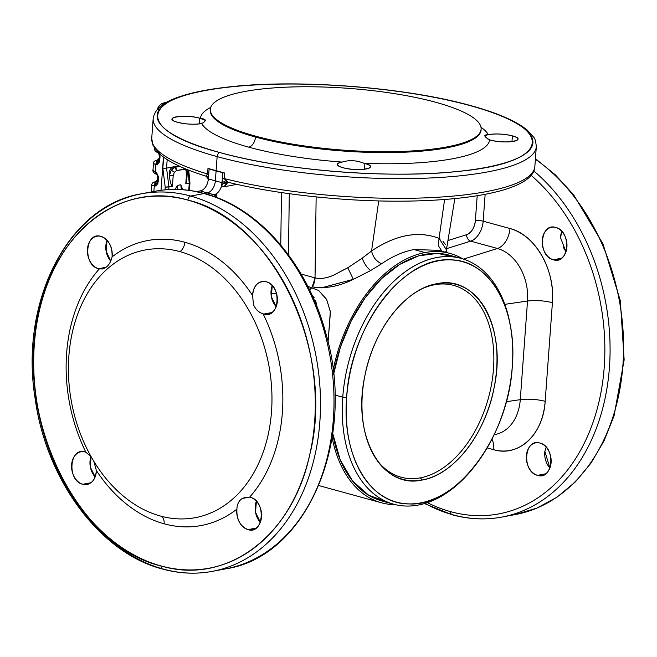 <?xml version="1.0" encoding="UTF-8"?>
<svg xmlns="http://www.w3.org/2000/svg" width="657" height="657" viewBox="0 0 657 657"><rect width="100%" height="100%" fill="white"/><g stroke="black" fill="none" stroke-linecap="round" stroke-linejoin="round"><path stroke-width="0.99" d="M434.507 284.76A99.453 63.269 -74.6 0 1 493.481 368.93A99.453 63.269 -74.6 0 1 420.324 477.877A99.453 63.269 -74.6 0 1 375.837 458.57A99.453 63.269 105.4 0 0 420.324 477.877A99.453 63.269 105.4 0 0 493.481 368.93A99.453 63.269 105.4 0 0 434.507 284.76L436.683 283.767A101.047 64.279 -74.6 0 1 496.61 369.3A101.047 64.279 -74.6 0 1 422.27 479.996L420.324 477.877L422.27 479.996A101.047 64.279 -74.6 0 1 376.445 459.481A101.047 64.279 -74.6 0 1 367.485 364.865A101.047 64.279 -74.6 0 1 423.494 288.086A101.047 64.279 -74.6 0 1 436.683 283.767L434.507 284.76A99.453 63.269 105.4 0 0 422.508 288.563A99.453 63.269 -74.6 0 1 434.507 284.76M346.658 397.411C350.353 326.726 402.831 256.747 449.815 259.852C489.104 259.351 517.429 307.624 512.296 366.36C508.608 437.045 456.13 507.023 409.139 503.919C369.85 504.42 341.525 456.139 346.658 397.411A124.666 79.308 105.4 0 0 385.38 497.595A124.666 79.308 105.4 0 0 473.861 467.226A124.666 79.308 105.4 0 0 512.296 366.36A124.666 79.308 105.4 0 0 511.212 331.169A124.666 79.308 105.4 0 0 425.851 264.533A124.666 79.308 105.4 0 0 346.658 397.411L342.757 397.189L346.658 397.411M436.683 283.767C405.221 288.793 373.11 330.274 364.717 376.707C351.947 436.026 381.75 489.514 422.27 479.996C453.732 474.978 485.843 433.497 494.236 387.063C507.007 327.736 477.212 274.256 436.683 283.767M473.327 467.883L473.327 467.883A127.442 81.074 105.4 0 1 393.683 504.215L381.996 501.004A127.442 81.074 -74.6 0 1 332.746 433.505L340.162 459.736L352.39 480.76L368.667 495.247L387.934 502.268M473.861 467.226L472.785 468.556A127.442 81.074 -74.6 0 1 382.341 499.607A127.442 81.074 -74.6 0 1 342.757 397.189A127.442 81.074 -74.6 0 1 423.708 261.355A127.442 81.074 -74.6 0 1 510.965 329.477L511.212 331.169M511.089 330.323A127.442 81.074 -74.6 0 1 511.089 330.331A127.442 81.074 105.4 0 0 461.157 258.423A127.442 81.074 105.4 0 0 342.757 397.189L334.873 395.029L342.757 397.189A127.442 81.074 105.4 0 0 393.683 504.215M455.219 257.166L437.513 253.397L418.714 255.836L399.776 264.36L381.627 278.543L365.177 297.687L351.249 320.83L340.523 346.83L333.542 374.383A127.442 81.074 -74.6 0 1 449.47 255.22L461.157 258.423M395.489 504.675A129.289 82.248 -74.6 0 1 332.146 437.611A129.289 82.248 105.4 0 0 381.512 502.786A129.289 82.248 105.4 0 0 395.489 504.675M333.099 370.4A129.289 82.248 -74.6 0 1 424.956 252.575A129.289 82.248 -74.6 0 1 462.939 258.948A129.289 82.248 105.4 0 0 449.963 253.438A129.289 82.248 105.4 0 0 424.956 252.575A129.289 82.248 105.4 0 0 333.099 370.4M328.065 342.1L330.348 311.434L326.537 299.272L318.661 290.493L307.805 286.362L318.661 290.493L326.743 299.666L330.43 312.018L328.065 342.1M321.15 287.922L353.335 279.324C338.922 286.485 325.231 288.99 312.264 286.838L315.032 277.87L301.078 274.035L315.032 277.87A11.079 7.046 -74.6 0 1 312.264 286.838L315.467 287.52M353.335 279.324L370.187 270.815L381.643 263.728C392.467 256.32 403.242 251.598 413.967 249.561L424.956 252.575L413.967 249.561L438.564 250.309L413.967 249.561C403.242 251.598 392.467 256.32 381.643 263.728L370.187 270.815L353.335 279.324L347.783 267.769L353.335 279.324M565.718 251.45A136.18 100.365 -100.6 0 0 563.156 247.081A136.18 100.365 79.4 0 1 565.718 251.45M424.989 503.434A192.082 141.567 -100.6 0 0 452.813 514.784A192.082 141.567 -100.6 0 0 501.899 517.075L515.4 514.546A192.082 141.567 -100.6 0 0 623.189 360.857A192.082 141.567 -100.6 0 0 535.389 159.216A192.082 141.567 79.4 0 1 623.189 360.857A192.082 141.567 79.4 0 1 515.4 514.546L536.917 508.099L557.013 497.177L575.179 482.057L590.971 463.136L604.038 440.888L614.057 415.865L624.15 359.929L620.331 300.717L602.978 243.919L573.766 195.006L555.526 175.017L535.43 158.682M93.852 461.362L96.39 470.576A16.622 12.253 79.4 0 1 87.044 484.472A16.622 12.253 79.4 0 1 82.79 484.275A16.622 12.253 79.4 0 1 71.588 467.562A16.622 12.253 79.4 0 1 80.918 451.802A16.622 12.253 79.4 0 1 85.164 452L85.886 452.23L85.164 452C69.281 446.62 66.759 480.891 82.79 484.275C90.723 485.334 95.257 480.768 96.39 470.576A144.983 106.853 -100.6 0 0 164.151 523.801A144.983 106.853 -100.6 0 0 236.89 509.142C236.512 519.539 240.207 526.372 247.985 529.624C263.859 535.003 266.389 500.733 250.35 497.349L249.619 497.177A144.983 106.853 -100.6 0 0 263.087 313.824L263.81 314.054C279.693 319.433 282.214 285.154 266.184 281.771C258.25 280.711 253.717 285.286 252.584 295.478A144.983 106.853 -100.6 0 0 184.822 242.252A144.983 106.853 -100.6 0 0 112.084 256.903C112.462 246.506 108.766 239.682 100.997 236.421C85.114 231.05 82.593 265.321 98.624 268.705L99.355 268.877A144.983 106.853 -100.6 0 0 85.886 452.23L91.233 456.861L85.886 452.23A144.983 106.853 79.4 0 1 99.355 268.877L105.145 267.916C108.528 265.789 110.844 262.118 112.084 256.903A144.983 106.853 79.4 0 1 184.822 242.252A9.231 5.872 -74.6 0 1 179.903 251.606A136.18 100.365 79.4 0 1 271.513 411.643A136.18 100.365 79.4 0 1 160.48 516.049A136.18 100.365 79.4 0 1 68.87 356.02A136.18 100.365 79.4 0 1 179.903 251.606A9.231 5.872 105.4 0 0 184.822 242.252A144.983 106.853 79.4 0 1 252.584 295.478L253.43 304.413C255.384 309.258 258.595 312.395 263.087 313.824A144.983 106.853 79.4 0 1 249.619 497.177L242.417 498.4C238.918 500.544 237.078 504.124 236.89 509.142A144.983 106.853 79.4 0 1 164.151 523.801A9.231 5.872 105.4 0 0 160.48 516.049A136.18 100.365 -100.6 0 0 271.513 411.643A136.18 100.365 -100.6 0 0 179.903 251.606A136.18 100.365 -100.6 0 0 112.799 264.442A136.18 100.365 -100.6 0 0 71.547 402.322A136.18 100.365 -100.6 0 0 159.938 515.901A136.18 100.365 -100.6 0 0 160.48 516.049A9.231 5.872 -74.6 0 1 164.151 523.801A144.983 106.853 79.4 0 1 96.39 470.576L93.795 461.239M190.637 196.057A192.082 141.567 79.4 0 1 320.09 389.24A192.082 141.567 79.4 0 1 212.334 571.36A192.082 141.567 -100.6 0 0 320.09 389.24A192.082 141.567 -100.6 0 0 190.637 196.057L204.138 193.528L212.449 196.139A192.082 141.567 79.4 0 1 333.846 392.262A192.082 141.567 79.4 0 1 225.836 568.831A192.082 141.567 -100.6 0 0 225.836 568.831A192.082 141.567 -100.6 0 0 333.846 392.262A192.082 141.567 -100.6 0 0 212.449 196.139L204.138 193.528L210.913 195.277L212.318 196.164L211.02 195.26A5.543 4.082 -100.6 0 0 212.449 196.139L211.02 195.26L214.083 194.686L215.003 196.878L214.083 194.686L215.299 194.308L215.077 196.845L215.299 194.308L216.252 193.815L215.184 196.886L216.252 193.815L216.876 197.527L216.252 193.815A10.923 6.948 -74.6 0 1 215.299 194.308A10.923 6.948 -74.6 0 1 214.083 194.686L210.913 195.277L204.138 193.528L190.637 196.057A3.696 2.349 105.4 0 0 187.918 200.106A3.696 2.349 -74.6 0 1 190.637 196.057A192.082 141.567 -100.6 0 0 141.551 193.774A192.082 141.567 79.4 0 1 190.637 196.057M162.534 569.044A3.696 2.349 -74.6 0 1 161.055 565.948A188.387 138.841 -100.6 0 0 314.654 421.507A188.387 138.841 -100.6 0 0 187.918 200.106C272.959 219.701 336.228 352.201 309.661 455.071C292.455 536.194 226.345 585.51 161.055 565.948C76.015 546.345 12.746 413.844 39.313 310.983C56.527 229.86 122.629 180.535 187.918 200.106A188.387 138.841 -100.6 0 0 34.32 344.547A188.387 138.841 -100.6 0 0 161.055 565.948A3.696 2.349 105.4 0 0 162.534 569.044A3.696 2.349 105.4 0 0 163.248 569.069A192.082 141.567 -100.6 0 0 212.334 571.36C195.926 574.399 179.32 573.627 162.534 569.044C100.357 553.178 46.204 480.267 35.158 398.7C19.152 301.497 68.427 205.247 141.551 193.774A192.082 141.567 -100.6 0 0 33.794 375.894A192.082 141.567 -100.6 0 0 163.248 569.069M314.235 297.81L312.034 295.124L317.2 307.287L315.565 300.405M309.611 289.992L311.837 287.462A11.079 7.046 -74.6 0 1 309.611 289.992M501.899 517.075A192.082 141.567 -100.6 0 0 609.064 371.919A192.082 141.567 -100.6 0 0 533.771 170.91A192.082 141.567 79.4 0 1 609.064 371.919A192.082 141.567 79.4 0 1 501.899 517.075C485.49 520.114 468.893 519.342 452.098 514.76A3.696 2.349 -74.6 0 1 450.62 511.663A188.387 138.841 -100.6 0 0 598.749 402.823A188.387 138.841 -100.6 0 0 531.061 175.288A188.387 138.841 79.4 0 1 598.749 402.823A188.387 138.841 79.4 0 1 450.62 511.663A3.696 2.349 105.4 0 0 452.098 514.76A3.696 2.349 105.4 0 0 452.813 514.784M497.456 248.494A44.701 32.94 79.4 0 1 527.522 301.029L504.798 304.347L527.522 301.029L520.278 399.661L506.276 401.706L520.278 399.661A44.701 32.94 79.4 0 1 494.163 434.647A44.701 32.94 -100.6 0 0 520.278 399.661L527.522 301.029A44.701 32.94 -100.6 0 0 497.456 248.494L463.456 259.113L497.456 248.494L470.658 241.144L497.456 248.494A18.47 11.752 105.4 0 0 509.963 228.529A18.47 11.752 -74.6 0 1 497.456 248.494M565.973 251.82L560.552 237.735L561.792 231.363A16.622 12.253 -100.6 0 0 560.552 237.735L565.973 251.82M544.867 451.408L546.148 447.146L544.867 451.408A16.622 12.253 -100.6 0 0 549.909 468.014L544.867 451.408M271.012 293.786L276.515 293.457L271.012 293.786M214.108 196.492L214.042 196.468C264.5 214.051 308.65 268.442 325.905 333.567C356.956 438.556 307.533 556.66 225.836 568.831L212.334 571.36M213.476 196.287L214.042 196.468M446.604 248.65L470.658 241.144A18.47 11.752 105.4 0 0 483.166 221.179L509.963 228.529A63.097 46.499 79.4 0 1 552.414 302.688A18.47 4.221 4.2 0 0 527.522 301.029A18.47 4.221 -175.8 0 1 552.414 302.688L545.17 401.32A18.47 4.221 4.2 0 0 520.278 399.661A18.47 4.221 -175.8 0 1 545.17 401.32A63.097 46.499 79.4 0 1 493.727 449.7A18.47 11.752 105.4 0 0 491.937 439.155A18.47 11.752 -74.6 0 1 493.727 449.7L487.157 447.893L493.727 449.7C518.751 457.428 543.413 434.236 545.17 401.32L552.414 302.688C555.469 270.126 535.118 234.574 509.963 228.529L483.166 221.179A18.47 11.752 -74.6 0 1 470.658 241.144L446.604 248.65M537.549 475.339L545.688 473.812L537.549 475.339A16.622 12.253 79.4 0 1 526.347 458.619A16.622 12.253 79.4 0 1 535.669 442.859A16.622 12.253 79.4 0 1 539.923 443.056A16.622 12.253 79.4 0 1 551.124 459.777A16.622 12.253 79.4 0 1 541.795 475.537A16.622 12.253 79.4 0 1 537.549 475.339C553.432 480.719 555.945 446.44 539.923 443.056C524.031 437.685 521.527 471.956 537.549 475.339M553.383 259.77L561.513 258.242L553.383 259.77A16.622 12.253 79.4 0 1 542.181 243.049A16.622 12.253 79.4 0 1 551.502 227.289A16.622 12.253 79.4 0 1 555.748 227.486A16.622 12.253 79.4 0 1 566.95 244.207A16.622 12.253 79.4 0 1 557.629 259.967A16.622 12.253 79.4 0 1 553.383 259.77C569.266 265.141 571.779 230.87 555.748 227.486C539.865 222.107 537.352 256.386 553.383 259.77M266.184 281.771A16.622 12.253 79.4 0 1 277.385 298.492A16.622 12.253 79.4 0 1 268.064 314.251A16.622 12.253 79.4 0 1 263.81 314.054L271.949 312.527L263.81 314.054A16.622 12.253 79.4 0 1 263.087 313.824C258.636 312.428 255.417 309.291 253.43 304.413L252.584 295.478A16.622 12.253 79.4 0 1 261.938 281.574A16.622 12.253 79.4 0 1 266.184 281.771M272.228 285.647A16.622 12.253 -100.6 0 0 276.178 306.72L271.366 296.718L272.228 285.647M82.79 484.275L90.929 482.755L82.79 484.275M90.978 456.5A16.622 12.253 -100.6 0 0 95.158 476.949L90.411 467.308L90.978 456.5M250.35 497.349A16.622 12.253 79.4 0 1 261.552 514.061A16.622 12.253 79.4 0 1 252.231 529.821A16.622 12.253 79.4 0 1 247.985 529.624L256.115 528.097L247.985 529.624A16.622 12.253 79.4 0 1 236.89 509.142C237.062 504.165 238.902 500.585 242.417 498.4L245.808 497.201L249.619 497.177A16.622 12.253 79.4 0 1 250.35 497.349M256.394 501.225A16.622 12.253 -100.6 0 0 260.344 522.299L255.532 512.296L256.394 501.225M100.997 236.421A16.622 12.253 79.4 0 1 112.084 256.903C110.869 262.077 108.553 265.748 105.145 267.916L102.574 268.959L99.355 268.877A16.622 12.253 79.4 0 1 98.624 268.705L105.966 267.325L98.624 268.705A16.622 12.253 79.4 0 1 87.422 251.984A16.622 12.253 79.4 0 1 96.743 236.224A16.622 12.253 79.4 0 1 100.997 236.421M107.034 240.306A16.622 12.253 -100.6 0 0 110.795 261.166L106.147 251.22L107.034 240.306M200.344 190.908L202.512 190.045A10.923 6.948 105.4 0 0 207.826 182.12L208.376 178.95L215.356 180.815L208.376 178.95L209.115 168.931L216.079 170.951L215.356 180.815L216.079 170.951L222.854 172.701L222.115 182.72L215.356 180.815A11.079 7.046 -74.6 0 1 207.201 192.953L200.344 190.908L207.201 192.953L204.138 193.528L197.166 191.507L204.138 193.528L195.646 191.581L200.344 190.908L195.77 191.557A192.082 141.567 -100.6 0 0 155.044 191.244A192.082 141.567 79.4 0 1 195.77 191.557L204.138 193.528L207.201 192.953L214.083 194.686L207.201 192.953A11.079 7.046 105.4 0 0 215.356 180.815L222.115 182.72A10.923 6.948 -74.6 0 1 221.885 184.502A10.923 6.948 -74.6 0 1 221.573 185.898A10.923 6.948 -74.6 0 1 216.252 193.815C218.732 192.189 220.506 189.545 221.573 185.898L224.735 186.654L236.972 184.354L224.735 186.654L221.573 185.898C223.142 183.081 225.22 181.8 227.807 182.055L229.252 182.4M141.551 193.774L155.044 191.244C168.479 188.74 182.104 188.814 195.926 191.466L196.837 191.589M197.272 191.483L195.77 191.557A5.543 4.082 -100.6 0 0 196.895 191.573M280.761 245.077L281.483 192.575L280.761 245.077M289.294 193.692L288.456 254.859L289.294 193.692M440.256 239.091L439.057 238.351L444.617 199.482L439.057 238.351C418.287 230.525 395.793 234.738 371.575 250.999L378.736 200.927L371.575 250.999L362.171 258.176L348.218 267.506L333.28 275.332C326.283 278.305 320.197 279.151 315.032 277.87L316.148 196.911L315.032 277.87C320.468 279.11 326.545 278.264 333.28 275.332L347.783 267.769L362.171 258.176C364.233 263.638 367.049 267.769 370.622 270.561C367.049 267.769 364.233 263.638 362.171 258.176L371.575 250.999C373.012 257.199 376.371 261.445 381.643 263.728C376.371 261.445 373.012 257.199 371.575 250.999C395.793 234.713 418.287 230.5 439.057 238.351L438.326 245.652L441.915 251.229L438.326 245.652L439.057 238.351L446.415 249.841L446.382 247.139M466.61 234.705A5.543 3.958 -107.3 0 0 470.658 241.144A5.543 3.958 72.7 0 1 466.61 234.705A12.926 8.221 105.4 0 0 475.364 220.736A5.543 1.265 -175.8 0 1 483.166 221.179A5.543 1.265 4.2 0 0 475.364 220.736L477.204 195.729L475.364 220.736C474.436 227.93 471.512 232.586 466.61 234.705L447.943 240.544L466.61 234.705M485.145 194.324L483.166 221.179L485.145 194.324M427.403 502.662A188.387 138.841 -100.6 0 0 450.62 511.663A188.387 138.841 79.4 0 1 427.403 502.662M445.586 252.239L446.119 251.023M446.407 249.841L446.514 252.493M445.528 244.626L442.925 241.201M227.807 182.055L224.242 178.581A5.543 1.265 4.2 0 0 222.444 178.236L222.854 172.701L224.645 173.005L224.242 178.581L225.885 180.675L222.115 182.72L225.885 180.675L227.355 181.743L221.885 184.502L227.355 181.743L227.807 182.055C225.22 181.8 223.142 183.081 221.573 185.898L222.444 178.236L224.242 178.581A192.082 43.863 4.2 0 0 425.202 197.864A192.082 43.863 4.2 0 0 534.855 166.476C534.617 175.748 524.385 183.508 504.141 189.758C482.049 196.262 452.147 199.999 414.444 200.968C353.811 202.578 280.482 195.244 228.48 182.367L227.831 182.334L224.735 186.654A5.543 4.082 79.4 0 1 227.839 182.334M207.784 177.341L206.594 176.355C185.405 169.835 170.122 162.698 160.76 154.962L152.909 145.123L151.726 138.34L153.171 118.613C155.208 105.678 169.785 99.659 184.395 95.175C196.525 91.594 211.48 88.835 229.252 86.905C298.368 78.955 405.755 87.282 470.872 105.654A3.696 2.349 105.4 0 0 470.157 105.629A188.387 43.017 4.2 0 0 204.836 90.617A188.387 43.017 4.2 0 0 219.849 152.555A3.696 2.349 105.4 0 0 217.13 156.604A192.082 43.863 -175.8 0 1 153.171 118.613A192.082 43.863 4.2 0 0 217.13 156.604A3.696 2.349 -74.6 0 1 219.849 152.555A188.387 43.017 4.2 0 0 485.17 167.576A188.387 43.017 4.2 0 0 470.157 105.629A3.696 2.349 -74.6 0 1 470.872 105.654C497.398 112.93 516.172 121.06 527.177 130.045L533.706 137.264C534.938 138.208 535.808 141.37 536.309 146.749L534.855 166.476A192.082 43.863 -175.8 0 1 425.202 197.864A192.082 43.863 -175.8 0 1 224.242 178.581L224.645 173.005L207.973 168.43L216.079 170.951L217.13 156.604A192.082 43.863 4.2 0 0 421.564 178.31A192.082 43.863 4.2 0 0 536.309 146.749A192.082 43.863 -175.8 0 1 421.564 178.31A192.082 43.863 -175.8 0 1 217.13 156.604L216.079 170.951L207.973 168.43L209.115 168.931L208.704 174.466A5.543 1.265 4.2 0 0 207.563 173.998L207.973 168.43L207.563 173.998L208.704 174.466L208.376 178.95L206.47 175.345L207.563 173.998A192.082 43.863 -175.8 0 1 151.726 138.34A192.082 43.863 4.2 0 0 207.563 173.998L206.47 175.345L208.359 179.123M207.267 176.363L206.027 175.887L208.335 179.394L206.273 175.509M208.376 178.95L208.146 180.741M207.826 182.12C206.766 185.775 204.992 188.411 202.512 190.045M435.911 102.328A135.753 31.002 -175.8 0 1 446.727 146.963A135.753 31.002 -175.8 0 1 255.54 136.139A135.753 31.002 -175.8 0 1 244.724 91.504A135.753 31.002 -175.8 0 1 435.911 102.328A135.753 31.002 4.2 0 0 291.429 86.987A135.753 31.002 4.2 0 0 210.339 109.292A135.753 31.002 4.2 0 0 255.54 136.139A135.753 31.002 4.2 0 0 400.023 151.48A135.753 31.002 4.2 0 0 481.113 129.174A135.753 31.002 4.2 0 0 435.911 102.328M481.072 130.488L481.047 130.07A135.753 31.002 -175.8 0 1 399.957 152.375A135.753 31.002 -175.8 0 1 255.474 137.034L255.54 136.139L255.474 137.034A135.753 31.002 -175.8 0 1 210.273 110.187A135.753 31.002 4.2 0 0 255.474 137.034A135.753 31.002 4.2 0 0 399.957 152.375A135.753 31.002 4.2 0 0 481.047 130.07L481.113 129.174M206.183 175.6L206.199 176.15M364.89 163.527L364.471 169.251L364.89 163.527A16.622 3.794 -175.8 0 1 370.425 166.812A16.622 3.794 -175.8 0 1 360.496 169.539A16.622 3.794 -175.8 0 1 342.806 167.666A16.622 3.794 -175.8 0 1 337.271 164.373A16.622 3.794 -175.8 0 1 342.157 162.082C349.269 159.873 356.603 160.283 364.142 163.33A16.622 3.794 -175.8 0 1 364.89 163.527L364.142 163.33C356.595 160.275 349.269 159.865 342.157 162.082A144.983 33.105 -175.8 0 1 248.683 147.152A9.231 5.872 105.4 0 0 255.474 137.034A9.231 5.872 -74.6 0 1 248.683 147.152A144.983 33.105 4.2 0 0 342.157 162.082C335.489 163.503 335.702 165.367 342.806 167.666C358.073 172.175 381.536 167.773 364.89 163.527M484.85 135.556L488.348 134.677A16.622 3.794 -175.8 0 1 512.386 135.876L511.967 141.608L512.386 135.876A16.622 3.794 -175.8 0 1 517.921 139.161A16.622 3.794 -175.8 0 1 507.992 141.896A16.622 3.794 -175.8 0 1 490.303 140.015A16.622 3.794 -175.8 0 1 489.588 139.81L489.432 139.76M487.831 139.029L485.334 136.722M201.658 123.516A144.983 33.105 4.2 0 0 248.683 147.152A144.983 33.105 -175.8 0 1 201.658 123.516C206.889 120.781 206.47 119.065 200.41 118.383A144.983 33.105 -175.8 0 1 210.733 107.42A144.983 33.105 4.2 0 0 200.41 118.383L199.703 118.178C184.436 113.669 160.981 118.063 177.62 122.317C186.218 124.329 194.234 124.731 201.658 123.516A16.622 3.794 -175.8 0 1 177.62 122.317A16.622 3.794 -175.8 0 1 172.085 119.032A16.622 3.794 -175.8 0 1 182.014 116.297A16.622 3.794 -175.8 0 1 199.703 118.178L199.285 123.91L199.703 118.178L205.321 120.288L203.35 122.826M480.998 127.269A144.983 33.105 -175.8 0 1 488.348 134.677C483.314 134.734 483.724 136.451 489.588 139.81A144.983 33.105 -175.8 0 1 364.142 163.33A144.983 33.105 4.2 0 0 489.588 139.81L490.303 140.015C505.57 144.524 529.025 140.13 512.386 135.876C503.779 133.856 495.772 133.461 488.348 134.677A144.983 33.105 4.2 0 0 480.998 127.269M219.849 152.555C132.566 129.757 138.225 95.635 230.747 86.905C299.354 79.136 405.854 87.471 470.157 105.629C557.44 128.435 551.773 162.55 459.259 171.288C390.652 179.049 284.153 170.721 219.849 152.555M155.142 183.664L154.732 183.771M157.869 107.92L157.861 107.953C159.249 105.136 161.376 103.436 164.242 102.837L166.311 102.443M155.126 149.435L154.436 148.4M154.19 164.102L153.319 163.445L155.857 164.537A2.759 1.987 -82.1 0 1 157.811 161.523C155.487 161.137 155.438 160.702 157.639 160.218L158.312 160.086A2.472 1.577 105.4 0 0 159.06 159.7A2.472 1.577 -74.6 0 1 158.312 160.086A2.759 2.028 -100.6 0 0 157.861 160.103A2.759 2.028 79.4 0 1 158.312 160.086L157.639 160.218A2.759 2.028 -100.6 0 0 157.187 160.234L157.639 160.218C155.438 160.702 155.487 161.137 157.811 161.523L155.857 164.537L155.315 171.97L152.851 169.917M153.336 163.519L153.097 169.284M152.613 185.619L151.742 184.962L154.28 186.062A2.759 1.987 -82.1 0 1 156.226 183.04C153.91 182.654 153.853 182.219 156.062 181.734L156.727 181.611A2.472 1.577 105.4 0 0 157.475 181.225A2.472 1.577 -74.6 0 1 156.727 181.611A2.759 2.028 -100.6 0 0 156.276 181.628L156.276 181.628A2.759 2.028 79.4 0 1 156.727 181.611L156.062 181.734A2.759 2.028 -100.6 0 0 155.61 181.751L156.062 181.734C153.853 182.219 153.91 182.654 156.226 183.04L154.28 186.062L153.886 191.458L154.28 186.062L155.799 185.939L157.852 183.574L158.46 178.449L158.37 176.536L156.752 173.021L155.315 171.97L155.857 164.537L157.376 164.414L159.429 162.057L160.045 156.933L159.725 154.066L160.045 156.933L159.429 162.057L157.376 164.414L155.857 164.537M151.759 185.044L151.225 191.959M163.453 157.08L161.014 190.3L163.453 157.08M157.779 108.241L158.238 109.39L157.779 108.241M157.787 152.679A2.759 1.831 -63.7 0 1 157.68 152.629L157.089 151.447A2.759 1.831 116.3 0 0 157.885 152.736A2.759 1.831 116.3 0 0 158.452 152.867M154.477 148.071L154.436 148.277C154.255 150.067 155.331 151.521 157.68 152.629A2.759 1.831 -63.7 0 1 156.859 151.192M157.811 161.523L158.025 161.548A2.759 1.987 97.9 0 0 156.079 164.57L158.493 161.466L157.811 161.523M156.202 174.195A2.759 1.831 -63.7 0 1 156.095 174.154A2.759 1.831 -63.7 0 1 155.315 171.97L155.528 172.077A2.759 1.831 116.3 0 0 156.309 174.261A2.759 1.831 116.3 0 0 157.08 174.376L155.528 172.077L156.744 173.021L158.37 176.536L157.852 183.574L155.799 185.939L154.28 186.062M156.226 183.04L156.448 183.073A2.759 1.987 97.9 0 0 154.494 186.087L156.908 182.983L156.226 183.04M165.219 187.155L165.022 189.857L165.219 187.155L168.939 186.999L168.75 189.586L168.939 186.999L166.566 168.126L178.679 165.851L173.3 166.862L174.852 167.354L173.3 166.862C170.377 167.921 169.046 170.771 169.317 175.403C169.046 170.763 170.377 167.921 173.3 166.862L166.566 168.126L167.182 159.618L166.558 168.126L162.837 168.282L165.219 187.155L162.837 168.282L163.65 157.22L162.837 168.282L166.566 168.126L168.948 186.999L172.413 186.35C170.984 184.904 169.974 181.447 169.391 175.986L169.317 175.403L169.391 175.986C169.974 181.447 170.984 184.904 172.413 186.35L165.219 187.155M189.191 182.662L187.959 169.851L189.191 182.662M188.74 190.316L189.265 183.188L188.74 190.316M186.859 169.407L187.278 172.758L186.687 180.872L185.791 183.837L186.58 173.12A2.759 0.632 4.2 0 0 187.278 172.758L186.58 173.12L185.915 170.114L183.837 169.21L183.755 168.118A2.759 2.028 79.4 0 1 183.837 169.21L176.602 170.565A2.759 2.028 -100.6 0 0 174.852 167.354L179.895 166.41L174.852 167.354L176.602 170.565L174.335 172.282L173.202 175.633L169.424 175.444L171.28 170.122L174.335 172.282L171.28 170.122L174.852 167.354M186.317 169.194L185.915 170.114L186.317 169.194M173.941 167.666L172.06 169.12M170.606 171.28L169.637 174.072M169.424 175.444A2.759 0.632 4.2 0 0 173.202 175.633L172.413 186.35L173.202 175.633L174.335 172.282L176.602 170.565L184.987 169.325L185.915 170.114L186.58 173.12L185.791 183.837L189.265 183.188L185.791 183.837M177.382 185.414L175.132 189.421L177.382 185.414L177.866 189.462L177.382 185.414L180.823 184.773L177.382 185.414M182.777 189.717L180.823 184.773L181.324 189.618L180.823 184.773L182.777 189.717M161.942 105.375L165.868 102.837M152.851 169.802C152.67 171.584 153.754 173.037 156.095 174.154L156.309 174.261C157.056 174.565 157.524 175.797 157.721 177.957L157.475 181.316A2.759 0.632 -175.8 0 0 158.214 181.808L158.173 180.954L157.475 181.316L156.826 183.065M157.721 177.957A2.759 0.632 4.2 0 0 158.46 178.449L158.419 177.595M157.894 152.744C158.641 153.04 159.109 154.272 159.298 156.432L159.051 159.791A2.759 0.632 -175.8 0 0 159.799 160.283L159.75 159.429L159.051 159.791L158.411 161.548M159.298 156.432A2.759 0.632 4.2 0 0 160.045 156.933L159.996 156.07M156.727 181.611L157.425 181.685L156.727 181.611M155.282 172.257L155.348 173.152L155.282 172.257M153.549 170.951L155.315 171.97L156.875 174.269M158.312 160.086L159.01 160.168L158.312 160.086M156.892 150.453L158.452 152.752M163.708 103.707L162.222 105.03M318.809 485.572L381.512 502.786M438.564 250.309L449.963 253.438M424.512 503.574L452.098 514.76M454.841 198.586L446.415 249.824M208.335 179.484L207.136 176.643M210.183 110.598L210.339 109.292M153.319 163.396C153.475 161.638 154.765 160.579 157.187 160.234L159.166 158.255M151.742 184.921C151.89 183.155 153.18 182.104 155.61 181.751L157.581 179.772M157.59 109.078L157.861 107.953M188.715 170.147L189.955 182.917L189.405 190.407"/></g></svg>
